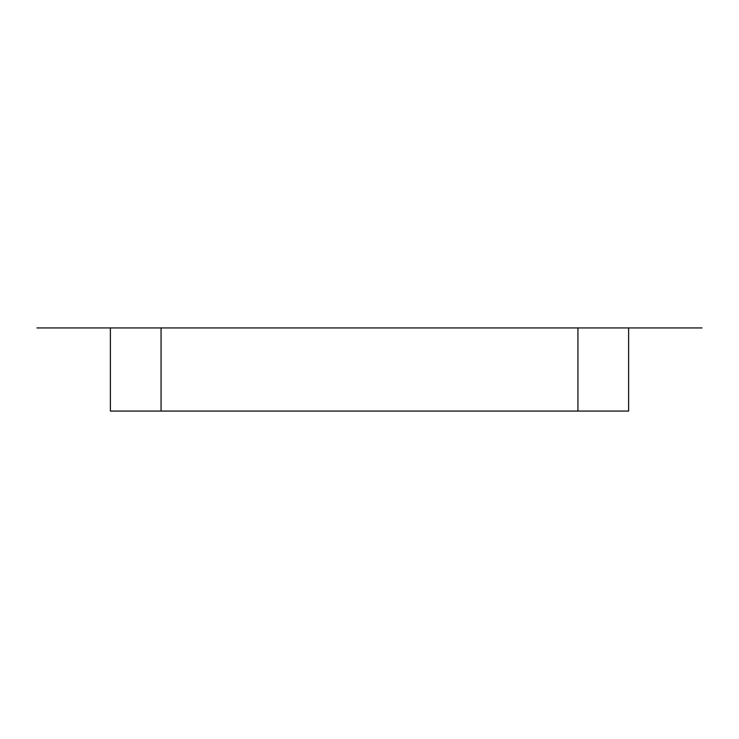 <?xml version="1.0" encoding="UTF-8"?>
<svg xmlns="http://www.w3.org/2000/svg" width="739" height="739" viewBox="0 0 739 739"><rect width="100%" height="100%" fill="white"/><g stroke="black" fill="none" stroke-linecap="round" stroke-linejoin="round"><path stroke-width="1.11" d="M628.612 327.931L110.388 327.931L110.388 411.069L628.612 411.069L628.612 327.931L702.05 327.931M577.944 327.931L577.944 411.069M161.056 327.931L161.056 411.069M110.388 327.931L36.95 327.931"/></g></svg>
